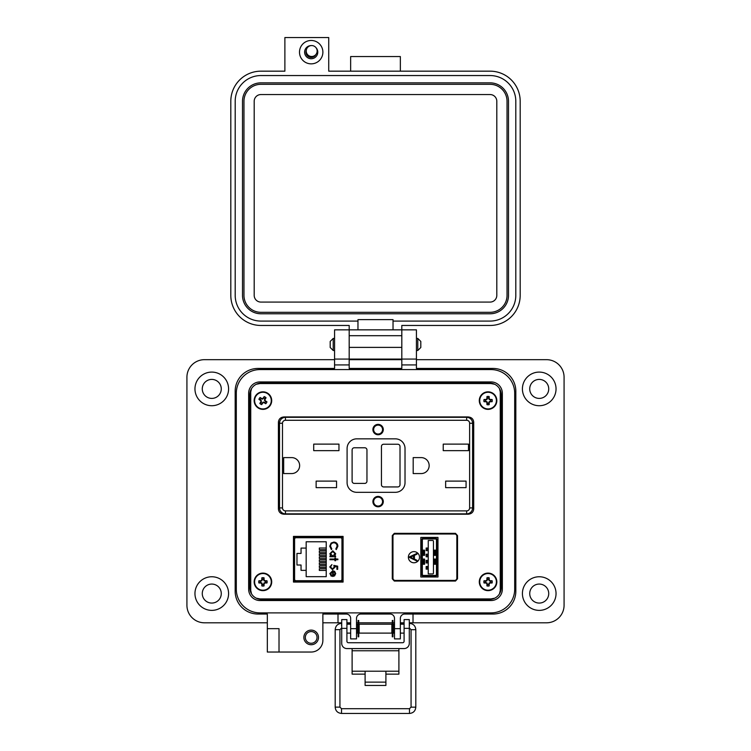 <?xml version="1.0" encoding="UTF-8"?>
<svg xmlns="http://www.w3.org/2000/svg" width="751" height="751" viewBox="0 0 751 751"><rect width="100%" height="100%" fill="white"/><g stroke="black" fill="none" stroke-linecap="round" stroke-linejoin="round"><path stroke-width="1.13" d="M494.731 384.277L490.976 383.554L260.024 383.554L256.269 384.277M251.529 388.596L250.74 392.003L250.74 590.474L251.529 593.872M256.269 598.19L260.024 598.913L490.976 598.913L494.731 598.19M499.471 593.872L500.26 590.474L500.26 392.003L499.471 388.596M473.712 422.193C473.393 419.002 471.534 417.246 468.145 416.946L283.972 416.946C280.583 417.246 278.734 419.002 278.405 422.193L278.405 508.971C278.734 512.173 280.583 513.919 283.972 514.228L468.145 514.228C471.534 513.919 473.393 512.173 473.712 508.971L473.712 422.193C473.393 419.002 471.534 417.246 468.145 416.946L283.972 416.946C280.583 417.246 278.734 419.002 278.405 422.193L278.405 508.971M455.491 533.351L394.313 533.351L392.275 535.604L392.275 578.805L394.313 581.058L455.491 581.058L457.528 578.805L457.528 535.604L455.491 533.351L394.313 533.351L392.275 535.604L392.275 578.805L394.313 581.058M293.463 580.936L343.076 580.936M343.076 537.481L293.463 537.481M294.336 537.481L294.336 547.535M294.336 570.92L294.336 580.936M408.375 557.204A5.567 5.567 0 0 0 413.942 562.771A5.567 5.567 0 0 0 419.518 557.204A5.567 5.567 0 0 0 413.942 551.638A5.567 5.567 0 0 0 408.375 557.204M422.344 559.063L424.625 559.063L424.625 564.254L422.344 564.254M436.453 555.346L434.228 555.346L434.228 550.145L436.453 550.145M395.204 580.41L454.608 580.41A2.225 2.225 0 0 0 456.843 578.186L456.843 536.223A2.225 2.225 0 0 0 454.608 533.999L395.204 533.999A2.225 2.225 0 0 0 392.97 536.223L392.97 578.186A2.225 2.225 0 0 0 395.204 580.41M437.974 537.416L420.823 537.416L420.823 576.993L437.974 576.993L437.974 537.416M437.195 574.318L437.195 540.082A1.859 1.859 0 0 0 435.336 538.232L423.461 538.232A1.859 1.859 0 0 0 421.602 540.082L421.602 574.318A1.859 1.859 0 0 0 423.461 576.177L435.336 576.177A1.859 1.859 0 0 0 437.195 574.318M417.04 561.128L408.854 557.139L417.04 553.365L417.04 554.163L414.421 555.374L414.421 559.082L417.04 560.33L417.04 561.128M436.453 540.082L436.453 574.318A1.117 1.117 0 0 1 435.336 575.435L423.461 575.435A1.117 1.117 0 0 1 422.344 574.318L422.344 540.082A1.117 1.117 0 0 1 423.461 538.974L435.336 538.974A1.117 1.117 0 0 1 436.453 540.082M410.45 557.204L413.576 555.759L413.576 558.688L410.45 557.204M436.453 559.063L435.364 559.063L435.364 564.254L436.453 564.254M422.344 555.346L423.395 555.346L423.395 550.145L424.625 550.145L424.625 555.346L423.395 555.346M422.344 550.145L423.395 550.145M434.228 559.063L434.228 564.254L434.228 559.063L435.364 559.063M435.364 564.254L434.369 564.254L434.369 559.063M433.449 573.173L433.449 541.236A0.742 0.742 0 0 0 432.707 540.495L428.248 540.495L428.248 573.914L432.707 573.914A0.742 0.742 0 0 0 433.449 573.173M435.88 559.063L435.88 564.254M426.164 560.359L426.164 562.959L426.164 560.359L428.248 560.359M426.164 566.526L426.164 569.127L426.164 566.526L428.248 566.526M426.164 554.191L426.164 556.791L426.164 554.191L428.248 554.191M426.164 548.033L426.164 550.633L426.164 548.033L428.248 548.033M423.94 555.346L423.94 550.145M435.88 555.346L435.88 550.145M427.817 560.359L428.248 562.959M427.366 560.359L427.817 562.959M427.366 562.959L426.408 562.959L426.408 560.359M427.817 566.526L428.248 569.127M427.366 566.526L427.817 569.127M427.366 569.127L426.408 569.127L426.408 566.526M427.817 554.191L428.248 556.791M427.366 554.191L427.817 556.791M427.366 556.791L426.408 556.791L426.408 554.191M427.817 548.033L428.248 550.633M427.366 548.033L427.817 550.633M427.366 550.633L426.408 550.633L426.408 548.033M423.94 559.063L423.94 564.254M423.395 559.063L423.395 564.254M435.364 555.346L435.364 550.145M490.976 383.554L260.024 383.554M250.74 392.003L250.74 590.474M260.024 598.913L490.976 598.913M500.26 590.474L500.26 392.003M293.463 582.063L343.076 582.063L343.076 536.392L293.463 536.392L293.463 582.063M341.949 579.256L341.949 539.199A1.464 1.464 0 0 0 340.494 537.735L296.054 537.735A1.464 1.464 0 0 0 294.589 539.199L294.589 579.256A1.464 1.464 0 0 0 296.054 580.711L340.494 580.711A1.464 1.464 0 0 0 341.949 579.256L341.949 573.989L343.076 573.989M334.589 575.867L332.627 576.486L332.627 571.427L330.543 573.482L331.735 575.566L331.416 576.186L329.849 573.576L332.759 570.732L334.646 571.38L335.706 573.595L334.589 575.867L332.627 576.486M334.908 559.026L334.908 558.04L335.603 558.04L335.603 559.026L337.884 559.026L337.884 559.72L335.603 559.72L335.603 560.715L334.908 560.715L334.908 559.72L329.952 559.72L329.952 559.026L334.908 559.026M329.755 546.24L331.107 543.048L333.866 542.072C336.373 542.316 337.715 543.696 337.884 546.23L336.27 549.61L335.8 549L337.096 546.184C336.946 544.118 335.857 542.973 333.81 542.766C331.745 542.982 330.656 544.137 330.543 546.24L331.839 549L331.379 549.61L329.755 546.24M306.173 576.674L306.173 570.366L301.048 570.366L301.048 565.015L296.964 565.015L296.964 553.431L301.048 553.431L301.048 548.089L306.173 548.089L306.173 541.771L326.225 541.771L326.225 576.674L306.173 576.674M332.796 550.793L335.706 553.769L334.561 556.05L335.603 556.05L335.603 556.744L329.952 556.744L329.952 556.05L330.928 556.05L329.849 553.74L332.796 550.793L329.849 553.74M332.505 568.948L334.214 567.08L333.82 565.372L337.687 566.17L337.687 569.342L336.889 569.342L336.889 566.714L334.862 566.292L335.012 567.202L332.477 569.643L329.755 566.939L331.933 564.583L330.543 566.986L332.505 568.948L330.543 566.986M341.949 539.199L341.949 544.466L343.076 544.466M332.759 570.732L334.646 571.38M331.416 576.186L330.872 575.829M332.627 571.427L330.59 573.989M331.839 549L330.543 546.24C330.656 544.137 331.745 542.982 333.81 542.766M337.715 544.954L337.884 546.23M334.561 556.05L335.706 553.769M333.82 565.372L334.214 567.08M332.477 569.643L329.755 566.939M340.494 537.735L329.961 537.481M306.577 537.481L296.054 537.735M335.012 573.623L334.477 572.168L335.012 573.623L333.322 575.792L335.012 573.623M306.173 548.089L306.173 570.366M326.225 570.441L319.325 570.441L319.325 568.798L326.225 568.798M326.225 564.499L319.325 564.499L319.325 562.865L326.225 562.865M326.225 549.648L319.325 549.648L319.325 548.005L326.225 548.005M326.225 555.59L319.325 555.59L319.325 553.947L326.225 553.947M326.225 558.556L319.325 558.556L319.325 556.923L326.225 556.923M326.225 552.614L319.325 552.614L319.325 550.981L326.225 550.981M326.225 561.532L319.325 561.532L319.325 559.889L326.225 559.889M326.225 567.465L319.325 567.465L319.325 565.832L326.225 565.832M294.589 547.535L293.463 547.535M293.463 568.76L294.589 568.789L294.589 579.256M294.589 539.199L294.589 549.657L293.463 549.694M294.589 570.92L293.463 570.92M332.768 556.05L330.543 553.769L332.787 551.487L335.012 553.778L332.768 556.05L332.064 555.947M333.322 575.792L333.322 571.502L334.477 572.168M500.26 493.848L501.114 493.848L501.133 495.923L500.26 495.923M500.26 435.242L501.133 435.242L501.095 493.801L500.26 493.801M500.26 498.57L500.992 498.57L501.133 506.953L500.26 506.953M500.992 504.569L500.26 504.569M500.26 496.186L501.133 496.186L500.992 498.57M500.26 437.364L501.095 437.364M500.26 426.596L500.992 426.596L501.133 434.979L500.26 434.979M500.992 432.595L500.26 432.595M500.992 426.596L501.124 425.319L500.26 425.319M500.26 424.212L501.133 424.212L501.124 425.319M501.133 424.212L501.133 399.194A12.504 12.504 0 0 0 500.26 394.613M500.26 585.048A12.504 12.504 0 0 0 501.133 580.467L501.133 506.953M378.1 506.061A4.459 4.459 0 0 1 373.641 501.602A4.459 4.459 0 0 1 378.1 497.143A4.459 4.459 0 0 1 382.559 501.602A4.459 4.459 0 0 1 378.1 506.061M378.1 424.371A5.201 5.201 0 0 1 383.301 429.572A5.201 5.201 0 0 1 378.1 434.763A5.201 5.201 0 0 1 372.9 429.572A5.201 5.201 0 0 1 378.1 424.371M378.1 424.737A4.825 4.825 0 0 1 382.926 429.572A4.825 4.825 0 0 1 378.1 434.397A4.825 4.825 0 0 1 373.275 429.572A4.825 4.825 0 0 1 378.1 424.737M378.1 496.402A5.201 5.201 0 0 1 383.301 501.602A5.201 5.201 0 0 1 378.1 506.803A5.201 5.201 0 0 1 372.9 501.602A5.201 5.201 0 0 1 378.1 496.402M378.1 496.777A4.825 4.825 0 0 1 382.926 501.602A4.825 4.825 0 0 1 378.1 506.427A4.825 4.825 0 0 1 373.275 501.602A4.825 4.825 0 0 1 378.1 496.777M472.595 437.927L473.712 437.927M281.925 417.312L284.385 416.946M278.405 438.105L279.522 438.105M279.522 507.911A5.942 5.942 0 0 0 285.455 513.853A5.942 5.942 0 0 1 279.522 507.911L282.489 507.911L282.489 423.254L279.522 423.254A5.942 5.942 0 0 1 285.455 417.312L466.662 417.312A5.942 5.942 0 0 1 472.595 423.254L472.595 507.911A5.942 5.942 0 0 1 466.662 513.853L285.455 513.853A5.942 5.942 0 0 1 279.522 507.911L279.522 423.254A5.942 5.942 0 0 1 285.455 417.312L285.455 420.288L466.662 420.288L466.662 417.312A5.942 5.942 0 0 1 472.595 423.254L469.628 423.254L469.628 507.911L472.595 507.911A5.942 5.942 0 0 1 466.662 513.853A5.942 5.942 0 0 0 472.595 507.911M473.712 493.06L472.595 493.06M279.522 493.247L278.405 493.247M281.925 513.853L284.385 514.228M283.671 473.571L283.671 457.603L291.66 457.603A7.979 7.979 0 0 1 299.64 465.582A7.979 7.979 0 0 1 291.66 473.571L283.671 473.571M316.133 487.643L316.133 481.109L336.551 481.109L336.551 487.643L316.133 487.643M313.711 450.656L313.711 444.123L338.964 444.123L338.964 450.656L313.711 450.656M421.17 473.571L413.191 473.571L413.191 457.603L421.17 457.603A7.979 7.979 0 0 1 429.159 465.582A7.979 7.979 0 0 1 421.17 473.571M445.643 487.643L445.643 481.109L466.071 481.109L466.071 487.643L445.643 487.643M443.231 450.656L443.231 444.123L468.483 444.123L468.483 450.656L443.231 450.656M405.024 482.668A9.65 9.65 0 0 1 395.364 492.318L356.753 492.318A9.65 9.65 0 0 1 347.093 482.668L347.093 448.507A9.65 9.65 0 0 1 356.753 438.847L395.364 438.847A9.65 9.65 0 0 1 405.024 448.507L405.024 482.668M383.667 444.235L397.777 444.235A2.225 2.225 0 0 1 400.011 446.46L400.011 484.705A2.225 2.225 0 0 1 397.777 486.939L383.667 486.939A2.225 2.225 0 0 1 381.442 484.705L381.442 446.46A2.225 2.225 0 0 1 383.667 444.235M366.957 449.99L366.957 481.184A2.225 2.225 0 0 1 364.733 483.409L354.341 483.409A2.225 2.225 0 0 1 352.106 481.184L352.106 449.99A2.225 2.225 0 0 1 354.341 447.765L364.733 447.765A2.225 2.225 0 0 1 366.957 449.99M378.1 434.022A4.459 4.459 0 0 1 373.641 429.572A4.459 4.459 0 0 1 378.1 425.113A4.459 4.459 0 0 1 382.559 429.572A4.459 4.459 0 0 1 378.1 434.022M305.328 637.421A5.848 5.848 0 0 0 311.177 643.269A5.848 5.848 0 0 0 317.025 637.421A5.848 5.848 0 0 0 311.177 631.572A5.848 5.848 0 0 0 305.328 637.421M303.873 637.421A7.313 7.313 0 0 0 311.177 644.733A7.313 7.313 0 0 0 318.49 637.421A7.313 7.313 0 0 0 311.177 630.108A7.313 7.313 0 0 0 303.873 637.421M279.015 640.35L279.015 652.037L267.328 652.037L267.328 628.653L279.015 628.653L279.015 640.35M228.586 388.905A16.813 16.813 0 0 1 211.773 405.718A16.813 16.813 0 0 1 194.96 388.905A16.813 16.813 0 0 1 211.773 372.092A16.813 16.813 0 0 1 228.586 388.905M228.586 593.562A16.813 16.813 0 0 1 211.773 610.375A16.813 16.813 0 0 1 194.96 593.562A16.813 16.813 0 0 1 211.773 576.759A16.813 16.813 0 0 1 228.586 593.562M349.187 329.849L334.57 329.849L349.187 329.849L349.187 359.081L334.57 359.081L334.57 368.441L257.969 368.441A22.802 22.802 0 0 0 235.166 391.243L235.166 591.225A22.802 22.802 0 0 0 257.969 614.036L267.328 614.036L267.328 628.653L279.015 628.653M334.57 329.849L334.57 359.081L349.187 359.081L349.187 368.441L401.813 368.441L401.813 329.849L416.43 329.849L416.43 359.081L401.813 359.081L416.43 359.081L416.43 368.441L493.032 368.441A22.802 22.802 0 0 1 515.834 391.243L515.834 591.225A22.802 22.802 0 0 1 493.032 614.036L404.733 614.036L413.012 614.036L413.012 622.804L546.54 622.804A17.545 17.545 0 0 0 564.076 605.259L564.076 377.209A17.545 17.545 0 0 0 546.54 359.673L416.43 359.673M556.04 388.905A16.813 16.813 0 0 1 539.227 405.718A16.813 16.813 0 0 1 522.414 388.905A16.813 16.813 0 0 1 539.227 372.092A16.813 16.813 0 0 1 556.04 388.905M556.04 593.562A16.813 16.813 0 0 1 539.227 610.375A16.813 16.813 0 0 1 522.414 593.562A16.813 16.813 0 0 1 539.227 576.759A16.813 16.813 0 0 1 556.04 593.562M202.272 388.905A9.5 9.5 0 0 0 211.773 398.405A9.5 9.5 0 0 0 221.273 388.905A9.5 9.5 0 0 0 211.773 379.405A9.5 9.5 0 0 0 202.272 388.905M529.727 388.905A9.5 9.5 0 0 0 539.227 398.405A9.5 9.5 0 0 0 548.728 388.905A9.5 9.5 0 0 0 539.227 379.405A9.5 9.5 0 0 0 529.727 388.905M529.727 593.562A9.5 9.5 0 0 0 539.227 603.072A9.5 9.5 0 0 0 548.728 593.562A9.5 9.5 0 0 0 539.227 584.062A9.5 9.5 0 0 0 529.727 593.562M202.272 593.562A9.5 9.5 0 0 0 211.773 603.072A9.5 9.5 0 0 0 221.273 593.562A9.5 9.5 0 0 0 211.773 584.062A9.5 9.5 0 0 0 202.272 593.562M279.015 652.037L311.177 652.037A11.697 11.697 0 0 0 322.874 640.35L322.874 614.036L346.267 614.036A4.384 4.384 0 0 1 350.651 618.42L350.651 638.885L356.5 638.885L356.5 618.42A4.384 4.384 0 0 1 360.884 614.036L390.116 614.036A4.384 4.384 0 0 1 394.5 618.42L394.5 638.885L400.349 638.885L400.349 618.42A4.384 4.384 0 0 1 404.733 614.036M322.874 622.804L338.006 622.804L338.006 614.036L346.267 614.036M334.57 359.673L204.46 359.673A17.545 17.545 0 0 0 186.924 377.209L186.924 605.259A17.545 17.545 0 0 0 204.46 622.804L267.328 622.804M401.813 359.673L349.187 359.673M338.006 622.804L341.714 622.804M346.915 622.804L350.651 622.804M356.5 622.804L358.096 622.804M358.743 622.804L392.266 622.804M392.923 622.804L394.5 622.804M400.349 622.804L404.094 622.804M409.295 622.804L413.012 622.804M416.43 329.849L401.813 329.849M249.783 587.723L249.783 394.754A11.697 11.697 0 0 1 261.479 383.057L489.521 383.057A11.697 11.697 0 0 1 501.217 394.754L501.217 587.723A11.697 11.697 0 0 1 489.521 599.411L261.479 599.411A11.697 11.697 0 0 1 249.783 587.723M270.247 383.554L270.247 383.057M249.783 409.37L250.74 409.37M249.783 573.097L250.74 573.097M270.247 599.411L270.247 598.913M407.08 599.411L407.08 598.913M424.615 599.411L424.615 598.913M480.753 599.411L480.753 598.913M326.385 599.411L326.385 598.913M343.92 599.411L343.92 598.913M353.28 599.411L353.28 598.913M370.825 599.411L370.825 598.913M380.175 599.411L380.175 598.913M397.72 599.411L397.72 598.913M480.753 383.057L480.753 383.554M370.825 383.057L370.825 383.554M353.28 383.057L353.28 383.554M343.92 383.057L343.92 383.554M326.385 383.057L326.385 383.554M424.615 383.057L424.615 383.554M407.08 383.057L407.08 383.554M397.72 383.057L397.72 383.554M380.175 383.057L380.175 383.554M352.116 648.573L352.116 671.206L365.108 671.206L365.108 682.133L385.901 682.133L385.901 671.206L398.903 671.206L398.903 674.135L385.901 674.135M409.295 628.362L404.094 628.362L404.094 619.594L409.295 619.594L404.094 619.594L409.295 619.594L409.295 643.372A5.201 5.201 0 0 1 404.094 648.573L346.915 648.573A5.201 5.201 0 0 1 341.714 643.372L341.714 619.594L346.915 619.594L341.714 619.594L346.915 619.594L346.915 628.362L341.714 628.362M404.094 628.362L404.094 641.241A1.483 1.483 0 0 1 402.611 642.725L348.398 642.725A1.483 1.483 0 0 1 346.915 641.241L346.915 628.362M352.116 650.76L398.903 650.76L398.903 648.573M352.116 671.206L352.116 674.135L365.108 674.135M398.903 650.76L398.903 671.206M365.108 682.133L365.108 685.447L385.901 685.447L385.901 682.133M341.714 632.004L341.714 625.292M356.5 633.112L357.673 633.112L357.673 624.194L356.5 624.194M391.853 628.653L391.853 624.194L359.166 624.194L359.166 633.112L391.853 633.112L391.853 628.653M394.5 633.112L393.336 633.112L393.336 624.194L394.5 624.194M409.295 632.004L409.295 625.292M358.743 636.801L358.743 620.495L358.096 620.495L358.096 636.801L358.743 636.801M392.923 636.801L392.923 620.495L392.266 620.495L392.266 636.801L392.923 636.801M330.196 344.465L330.196 341.442L333.219 338.429L333.219 350.51L330.196 347.488L330.196 344.465M417.781 338.429L420.804 341.442L420.804 347.488L417.781 350.51L417.781 338.429L416.43 338.429M248.647 393.289L248.647 589.178A11.368 11.368 0 0 0 260.015 600.547L490.985 600.547A11.368 11.368 0 0 0 502.353 589.178L502.353 393.289A11.368 11.368 0 0 0 490.985 381.921L260.015 381.921A11.368 11.368 0 0 0 248.647 393.289M236.302 393.289L236.302 589.178A23.713 23.713 0 0 0 260.015 612.891L490.985 612.891A23.713 23.713 0 0 0 514.698 589.178L514.698 393.289A23.713 23.713 0 0 0 490.985 369.576L260.015 369.576A23.713 23.713 0 0 0 236.302 393.289M311.196 40.47A11.687 11.687 0 0 1 322.883 52.166A11.687 11.687 0 0 1 311.196 63.854A11.687 11.687 0 0 1 299.499 52.166A11.687 11.687 0 0 1 311.196 40.47M311.224 45.586A6.581 6.581 0 0 0 304.615 52.166A6.581 6.581 0 0 0 317.232 54.776A6.581 6.581 0 0 0 315.993 47.66M306.267 50.308A5.257 5.257 0 0 0 311.196 57.423A5.257 5.257 0 0 0 315.908 54.504M349.196 329.849L401.804 329.849L401.804 325.465L490.084 325.465A30.106 30.106 0 0 0 520.19 295.359L520.19 101.272A30.106 30.106 0 0 0 490.084 71.167L328.731 71.167L328.731 37.55L284.882 37.55L284.882 71.167L260.916 71.167A30.106 30.106 0 0 0 230.81 101.272L230.81 295.359A30.106 30.106 0 0 0 260.916 325.465L349.196 325.465L349.196 359.081L401.804 359.081L349.196 359.081M357.964 329.849L357.964 321.081L260.916 321.081A25.722 25.722 0 0 1 235.194 295.359L235.194 101.272A25.722 25.722 0 0 1 260.916 75.551L490.084 75.551A25.722 25.722 0 0 1 515.806 101.272L515.806 295.359A25.722 25.722 0 0 1 490.084 321.081L393.036 321.081L393.036 329.849M357.964 321.081L357.964 319.626L393.036 319.626L393.036 321.081M350.651 71.167L350.651 56.55L400.349 56.55L400.349 71.167M401.804 359.081L401.804 329.849M242.507 101.272A18.418 18.418 0 0 1 260.916 82.854L490.084 82.854A18.418 18.418 0 0 1 508.493 101.272L508.493 295.359A18.418 18.418 0 0 1 490.084 313.777L260.916 313.777A18.418 18.418 0 0 1 242.507 295.359L242.507 101.272M243.962 295.359L243.962 101.272A16.954 16.954 0 0 1 260.916 84.319L490.084 84.319A16.954 16.954 0 0 1 507.038 101.272L507.038 295.359A16.954 16.954 0 0 1 490.084 312.313L260.916 312.313A16.954 16.954 0 0 1 243.962 295.359M254.195 295.359L254.195 101.272A6.721 6.721 0 0 1 260.916 94.551L490.084 94.551A6.721 6.721 0 0 1 496.805 101.272L496.805 295.359A6.721 6.721 0 0 1 490.084 302.08L260.916 302.08A6.721 6.721 0 0 1 254.195 295.359M311.684 45.567A5.464 5.464 0 0 1 317.147 51.03A5.464 5.464 0 0 1 311.684 56.494A5.464 5.464 0 0 1 306.22 51.03A5.464 5.464 0 0 1 311.684 45.567M400.865 624.194L400.79 623.358L404.094 623.358M350.135 624.194L350.651 623.433M265.572 401.513L264.418 400.274L264.943 398.668A2.788 2.788 0 0 0 263.845 397.964L262.606 399.128L261.001 398.603A2.788 2.788 0 0 0 260.306 399.692L261.461 400.931L260.935 402.536A2.788 2.788 0 0 0 262.024 403.24L263.263 402.076L264.878 402.602A2.788 2.788 0 0 0 265.572 401.513L266.943 401.841A12.72 1.108 -147.5 0 0 265.403 400.809A12.692 1.108 -125 0 0 264.953 400.152A12.692 1.108 -80 0 0 265.084 399.372A12.72 1.108 -57.5 0 0 266.042 397.786A4.196 4.196 0 0 0 264.183 396.594A12.72 1.108 122.5 0 0 263.141 398.143A12.692 1.108 145 0 0 262.493 398.593A12.692 1.108 -170 0 0 261.705 398.462A12.72 1.108 -147.5 0 0 260.118 397.495A4.196 4.196 0 0 0 258.926 399.363A12.72 1.108 32.5 0 0 260.475 400.396A12.692 1.108 55 0 0 260.926 401.043A12.692 1.108 100 0 0 260.794 401.832A12.72 1.108 122.5 0 0 259.827 403.418A4.196 4.196 0 0 0 261.695 404.611A12.72 1.108 -57.5 0 0 262.728 403.062A12.692 1.108 -35 0 0 263.385 402.611A12.692 1.108 10 0 0 264.164 402.743A12.72 1.108 32.5 0 0 265.751 403.709A4.196 4.196 0 0 0 266.943 401.841M263.845 397.964L264.183 396.594M267.647 393.205A8.768 8.768 0 0 0 255.537 395.89A8.768 8.768 0 0 0 258.222 408A8.768 8.768 0 0 0 270.332 405.315A8.768 8.768 0 0 0 267.647 393.205M269.966 405.08A8.336 8.336 0 0 0 267.422 393.571A8.336 8.336 0 0 0 255.913 396.124A8.336 8.336 0 0 0 258.457 407.633A8.336 8.336 0 0 0 269.966 405.08M261.001 398.603L260.118 397.495M260.306 399.692L258.926 399.363M261.526 398.931L261.705 398.462M262.606 399.128L262.493 398.593M264.943 398.668L266.042 397.786M264.605 399.185L265.084 399.372M264.418 400.274L264.953 400.152M264.878 402.602L265.751 403.709M264.352 402.273L264.164 402.743M263.263 402.076L263.385 402.611M262.024 403.24L261.695 404.611M260.935 402.536L259.827 403.418M261.273 402.02L260.794 401.832M261.461 400.931L260.926 401.043M263.582 584.578L264.005 582.945L265.647 582.523A2.788 2.788 0 0 0 265.647 581.227L264.005 580.805L263.582 579.162A2.788 2.788 0 0 0 262.287 579.162L261.864 580.805L260.231 581.227A2.788 2.788 0 0 0 260.231 582.523L261.864 582.945L262.287 584.578A2.788 2.788 0 0 0 263.582 584.578L264.042 585.921A12.72 1.108 -90 0 0 264.089 584.062A12.692 1.108 -67.5 0 0 264.399 583.33A12.692 1.108 -22.5 0 0 265.122 583.02A12.72 1.108 0 0 0 266.98 582.983A4.196 4.196 0 0 0 266.98 580.767A12.72 1.108 180 0 0 265.122 580.72A12.692 1.108 -157.5 0 0 264.399 580.41A12.692 1.108 -112.5 0 0 264.089 579.678A12.72 1.108 -90 0 0 264.042 577.829A4.196 4.196 0 0 0 261.827 577.829A12.72 1.108 90 0 0 261.789 579.678A12.692 1.108 112.5 0 0 261.479 580.41A12.692 1.108 157.5 0 0 260.747 580.72A12.72 1.108 180 0 0 258.888 580.767A4.196 4.196 0 0 0 258.888 582.983A12.72 1.108 0 0 0 260.747 583.02A12.692 1.108 22.5 0 0 261.479 583.33A12.692 1.108 67.5 0 0 261.789 584.062A12.72 1.108 90 0 0 261.827 585.921A4.196 4.196 0 0 0 264.042 585.921M265.647 581.227L266.98 580.767M271.712 581.875A8.768 8.768 0 0 0 262.934 573.097A8.768 8.768 0 0 0 254.167 581.875A8.768 8.768 0 0 0 262.934 590.643A8.768 8.768 0 0 0 271.712 581.875M262.934 590.211A8.336 8.336 0 0 0 271.271 581.875A8.336 8.336 0 0 0 262.934 573.539A8.336 8.336 0 0 0 254.598 581.875A8.336 8.336 0 0 0 262.934 590.211M263.582 579.162L264.042 577.829M262.287 579.162L261.827 577.829M263.582 579.781L264.089 579.678M265.028 581.227L265.122 580.72M265.647 582.523L266.98 582.983M265.028 582.523L265.122 583.02M263.582 583.959L264.089 584.062M262.287 584.578L261.827 585.921M262.287 583.959L261.789 584.062M260.85 582.523L260.747 583.02M260.231 582.523L258.888 582.983M260.231 581.227L258.888 580.767M260.85 581.227L260.747 580.72M262.287 579.781L261.789 579.678M488.713 403.315L489.136 401.672L490.769 401.25A2.788 2.788 0 0 0 490.769 399.954L489.136 399.532L488.713 397.889A2.788 2.788 0 0 0 487.418 397.889L486.995 399.532L485.353 399.954A2.788 2.788 0 0 0 485.353 401.25L486.995 401.672L487.418 403.315A2.788 2.788 0 0 0 488.713 403.315L489.173 404.648A12.72 1.108 -90 0 0 489.211 402.789A12.692 1.108 -67.5 0 0 489.521 402.057A12.692 1.108 -22.5 0 0 490.253 401.747A12.72 1.108 0 0 0 492.112 401.71A4.196 4.196 0 0 0 492.112 399.494A12.72 1.108 180 0 0 490.253 399.457A12.692 1.108 -157.5 0 0 489.521 399.147A12.692 1.108 -112.5 0 0 489.211 398.415A12.72 1.108 -90 0 0 489.173 396.556A4.196 4.196 0 0 0 486.958 396.556A12.72 1.108 90 0 0 486.911 398.415A12.692 1.108 112.5 0 0 486.601 399.147A12.692 1.108 157.5 0 0 485.878 399.457A12.72 1.108 180 0 0 484.019 399.494A4.196 4.196 0 0 0 484.019 401.71A12.72 1.108 0 0 0 485.878 401.747A12.692 1.108 22.5 0 0 486.601 402.057A12.692 1.108 67.5 0 0 486.911 402.789A12.72 1.108 90 0 0 486.958 404.648A4.196 4.196 0 0 0 489.173 404.648M490.769 399.954L492.112 399.494M496.833 400.602A8.768 8.768 0 0 0 488.066 391.834A8.768 8.768 0 0 0 479.288 400.602A8.768 8.768 0 0 0 488.066 409.37A8.768 8.768 0 0 0 496.833 400.602M488.066 408.938A8.336 8.336 0 0 0 496.402 400.602A8.336 8.336 0 0 0 488.066 392.266A8.336 8.336 0 0 0 479.729 400.602A8.336 8.336 0 0 0 488.066 408.938M488.713 397.889L489.173 396.556M487.418 397.889L486.958 396.556M488.713 398.509L489.211 398.415M490.15 399.954L490.253 399.457M490.769 401.25L492.112 401.71M490.15 401.25L490.253 401.747M488.713 402.686L489.211 402.789M487.418 403.315L486.958 404.648M487.418 402.686L486.911 402.789M485.972 401.25L485.878 401.747M485.353 401.25L484.019 401.71M485.353 399.954L484.019 399.494M485.972 399.954L485.878 399.457M487.418 398.509L486.911 398.415M488.713 584.578L489.136 582.945L490.769 582.523A2.788 2.788 0 0 0 490.769 581.227L489.136 580.805L488.713 579.162A2.788 2.788 0 0 0 487.418 579.162L486.995 580.805L485.353 581.227A2.788 2.788 0 0 0 485.353 582.523L486.995 582.945L487.418 584.578A2.788 2.788 0 0 0 488.713 584.578L489.173 585.921A12.72 1.108 -90 0 0 489.211 584.062A12.692 1.108 -67.5 0 0 489.521 583.33A12.692 1.108 -22.5 0 0 490.253 583.02A12.72 1.108 0 0 0 492.112 582.983A4.196 4.196 0 0 0 492.112 580.767A12.72 1.108 180 0 0 490.253 580.72A12.692 1.108 -157.5 0 0 489.521 580.41A12.692 1.108 -112.5 0 0 489.211 579.678A12.72 1.108 -90 0 0 489.173 577.829A4.196 4.196 0 0 0 486.958 577.829A12.72 1.108 90 0 0 486.911 579.678A12.692 1.108 112.5 0 0 486.601 580.41A12.692 1.108 157.5 0 0 485.878 580.72A12.72 1.108 180 0 0 484.019 580.767A4.196 4.196 0 0 0 484.019 582.983A12.72 1.108 0 0 0 485.878 583.02A12.692 1.108 22.5 0 0 486.601 583.33A12.692 1.108 67.5 0 0 486.911 584.062A12.72 1.108 90 0 0 486.958 585.921A4.196 4.196 0 0 0 489.173 585.921M490.769 581.227L492.112 580.767M496.833 581.875A8.768 8.768 0 0 0 488.066 573.097A8.768 8.768 0 0 0 479.288 581.875A8.768 8.768 0 0 0 488.066 590.643A8.768 8.768 0 0 0 496.833 581.875M488.066 590.211A8.336 8.336 0 0 0 496.402 581.875A8.336 8.336 0 0 0 488.066 573.539A8.336 8.336 0 0 0 479.729 581.875A8.336 8.336 0 0 0 488.066 590.211M488.713 579.162L489.173 577.829M487.418 579.162L486.958 577.829M488.713 579.781L489.211 579.678M490.15 581.227L490.253 580.72M490.769 582.523L492.112 582.983M490.15 582.523L490.253 583.02M488.713 583.959L489.211 584.062M487.418 584.578L486.958 585.921M487.418 583.959L486.911 584.062M485.972 582.523L485.878 583.02M485.353 582.523L484.019 582.983M485.353 581.227L484.019 580.767M485.972 581.227L485.878 580.72M487.418 579.781L486.911 579.678M424.428 550.145L424.428 555.346M424.428 559.063L424.428 564.254M434.369 555.346L434.369 550.145M501.114 437.326L500.26 437.326M500.26 505.845L501.124 505.845M501.124 497.293L500.26 497.293M500.26 433.871L501.124 433.871M282.489 423.254A2.966 2.966 0 0 1 285.455 420.288M466.662 420.288A2.966 2.966 0 0 1 469.628 423.254M282.489 507.911A2.966 2.966 0 0 0 285.455 510.887L466.662 510.887A2.966 2.966 0 0 0 469.628 507.911M285.455 513.853L285.455 510.887M466.662 510.887L466.662 513.853M350.651 628.653L356.5 628.653M394.5 628.653L400.349 628.653M416.43 364.93L401.813 364.93M349.187 364.93L334.57 364.93M365.108 671.206L385.901 671.206M401.804 347.394L349.196 347.394M401.804 335.697L349.196 335.697M413.435 629.713L415.81 629.676L415.81 707.123L413.435 707.17L411.069 707.123L411.069 629.676L413.435 629.713M409.483 625.489L409.295 623.358M341.517 708.709L341.517 713.45C337.64 713.037 335.528 710.934 335.19 707.123L339.931 707.123L341.517 708.709L409.483 708.709L409.483 713.45C413.332 713.075 415.434 710.972 415.81 707.123M341.517 713.45L409.483 713.45M341.517 625.499L341.714 623.358M339.931 707.123L339.931 629.676L335.19 629.676C335.528 625.874 337.64 623.762 341.517 623.358M255.537 395.89A8.768 8.768 0 0 0 258.222 408A8.768 8.768 0 0 0 270.332 405.315M262.934 573.097A8.768 8.768 0 0 0 254.167 581.875A8.768 8.768 0 0 0 262.934 590.643M488.066 391.834A8.768 8.768 0 0 0 479.288 400.602A8.768 8.768 0 0 0 488.066 409.37M488.066 573.097A8.768 8.768 0 0 0 479.288 581.875A8.768 8.768 0 0 0 488.066 590.643M350.651 624.194L346.915 624.194M404.094 624.194L400.349 624.194M350.651 633.112L346.915 633.112M404.094 633.112L400.349 633.112M334.57 338.429L333.219 338.429M417.781 350.51L416.43 350.51M334.57 350.51L333.219 350.51M409.483 628.099L411.069 629.676M339.931 629.676L341.517 628.099M346.915 623.358L350.21 623.358M415.81 629.676C415.472 625.874 413.36 623.762 409.483 623.358M409.483 708.709L411.069 707.123M335.19 707.123L335.19 629.676"/></g></svg>
